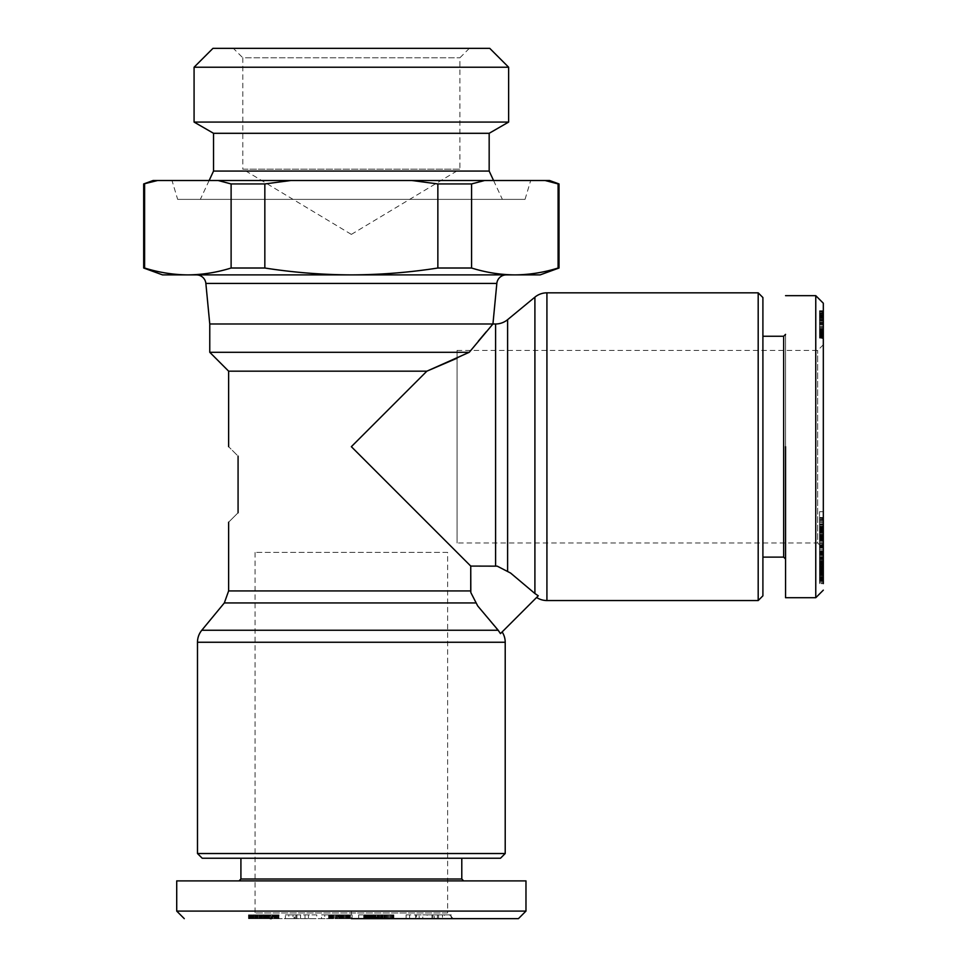 <?xml version="1.0" encoding="UTF-8"?>
<svg xmlns="http://www.w3.org/2000/svg" width="967" height="967" viewBox="0 0 967 967"><rect width="100%" height="100%" fill="white"/><g stroke="black" fill="none" stroke-linecap="round" stroke-linejoin="round"><path stroke-width="0.73" stroke-dasharray="4.83 3.63" d="M823.316 582.666L819.533 582.666L819.533 551.903L819.533 583.597L823.316 583.597L823.316 303.215M815.761 597.715L815.761 295.66M228.635 590.934L470.748 590.934L470.82 592.541L477.698 605.922L500.459 633.615L538.281 595.793L536.6 597.473L538.281 595.793L534.908 593.52L534.908 297.147M502.139 631.934L500.459 633.615L502.139 631.934M351.347 918.65L518.252 918.65L351.347 918.65L351.347 911.095L176.719 911.095M457.065 350.405L817.647 350.405L823.316 344.748L823.316 548.627L817.647 542.971L817.647 350.405L817.647 542.971L457.065 542.971L457.065 350.405L457.065 542.971M823.316 322.857L819.533 322.857L819.533 315.798L823.316 315.81L823.316 310.721L823.316 338.535L823.316 315.689L823.316 333.434L819.533 333.119L819.533 327.825L823.316 327.789L823.316 322.833L819.533 322.869L823.316 322.857L823.316 310.721L823.316 338.075L823.316 315.798L819.533 315.798L819.533 316.934L823.316 316.934M785.555 334.364L785.555 559.011L785.555 334.364M762.903 336.25L762.903 557.125L762.903 336.25M762.903 595.829L762.903 297.546M758.188 600.543L758.188 292.832M510.576 573.032L497.207 566.154L510.576 573.032L497.207 566.154L470.748 566.082L351.347 446.681L426.87 371.171L228.635 371.171M477.698 605.922L476.163 602.949L477.698 605.922M457.065 358.213L469.249 352.29L478.327 341.17M486.353 331.645L491.369 325.794M209.766 352.29L469.249 352.29M505.209 853.523L197.486 853.523M209.766 323.981L492.94 323.981M196.47 274.894L506.237 274.894L196.47 274.894M240.916 858.237L461.791 858.237L240.916 858.237M143.684 268.016L144.603 268.016C158.939 272.489 173.347 274.773 187.852 274.894L162.565 274.894M239.018 880.889L463.677 880.889M143.684 183.935L144.603 183.935L144.603 268.016M177.662 199.383L525.033 199.383L177.662 199.383L172.005 180.503L530.702 180.503L172.005 180.503M525.033 199.383L530.702 180.503M549.57 180.503L545.062 180.503L559.011 183.935M209.138 180.503L200.326 199.383L502.381 199.383L200.326 199.383M493.569 180.503L502.381 199.383M447.636 552.411L255.07 552.411L447.636 552.411L447.636 912.981L255.07 912.981L447.636 912.981L453.293 918.65L249.401 918.65L453.293 918.65M255.07 552.411L255.07 912.981L249.401 918.65M469.346 48.35L459.905 57.79L459.905 169.177L242.802 169.177L242.802 57.79L459.905 57.79L242.802 57.79L233.361 48.35L469.346 48.35L233.361 48.35M351.347 234.401L459.905 169.177L242.802 169.177L351.347 234.401M823.316 548.627L823.316 344.748M823.316 543.249L819.533 543.249L819.533 540.976L823.316 540.952L823.316 548.265L823.316 517.405L823.316 540.976L819.533 540.976L819.533 539.888L823.316 539.888M823.316 526.012L823.316 526.701L819.533 526.701L819.533 526.012L823.316 526.012M823.316 559.373L823.316 547.66L823.316 559.373L819.533 559.373L819.533 554.284L823.316 554.284M823.316 539.731L823.316 511.724L823.316 546.609L823.316 539.731L819.533 539.731L819.533 546.609L823.316 546.621L819.533 546.609L819.533 547.334L823.316 547.334M823.316 581.215L823.316 550.936L823.316 581.227L819.533 581.215L823.316 581.227M823.316 570.494L823.316 535.5L823.316 570.494L819.533 570.494L819.533 566.094L823.316 566.094M819.533 542.088L823.316 542.088M819.533 539.888L819.533 538.849L823.316 538.849L819.533 538.849L819.533 537.833L823.316 537.833M819.533 537.833L819.533 536.818L823.316 536.818M819.533 536.818L819.533 535.452L823.316 535.452L819.533 535.5L819.533 534.159L823.316 534.159M819.533 534.159L819.533 532.914L823.316 532.914M819.533 532.914L823.316 532.479M819.533 532.479L819.533 531.185L823.316 531.185M819.533 531.185L819.533 530.037L823.316 530.037M819.533 530.037L819.533 529.009L823.316 529.009L819.533 529.009L819.533 528.32L823.316 528.32L819.533 528.369L819.533 527.607L823.316 527.607M819.533 527.607L823.316 527.124M819.533 527.124L823.316 526.882M819.533 526.882L823.316 526.858M819.533 526.858L823.316 526.942M819.533 526.942L823.316 527.172M819.533 527.172L823.316 527.535M819.533 527.535L823.316 528.042M819.533 528.042L823.316 528.647L819.533 528.623L819.533 529.408L823.316 529.408L819.533 529.433L819.533 530.907L823.316 530.907M819.533 530.907L819.533 531.681L823.316 531.681M819.533 531.681L823.316 532.152M819.533 532.152L823.316 532.346M819.533 532.346L823.316 532.249M819.533 532.249L819.533 531.499L823.316 531.499M819.533 531.499L819.533 530.762L823.316 530.762M819.533 530.762L819.533 527.861L823.316 527.861M819.533 527.861L819.533 519.775L823.316 519.775M819.533 519.775L819.533 517.72L823.316 517.72M819.533 517.72L823.316 517.49M819.533 517.49L823.316 517.514M819.533 517.514L823.316 517.78M819.533 517.78L823.316 518.179M819.533 518.179L823.316 518.747M819.533 518.747L819.533 519.484L823.316 519.484M819.533 519.484L819.533 520.355L823.316 520.355M819.533 520.355L819.533 521.406L823.316 521.406M819.533 521.406L819.533 522.603L823.316 522.603M819.533 522.603L823.316 522.869M819.533 522.869L819.533 524.005L823.316 524.005M819.533 524.005L819.533 525.105L823.316 525.105M819.533 525.105L819.533 526.193L823.316 526.193M819.533 526.193L819.533 527.293L823.316 527.293M819.533 527.293L819.533 529.952L823.316 529.952M819.533 529.952L819.533 531.282L823.316 531.282M819.533 531.282L819.533 532.587L823.316 532.587M819.533 532.587L819.533 533.905L823.316 533.905L819.533 533.929L819.533 535.235L823.316 535.235L819.533 535.247L819.533 536.467L823.316 536.467M819.533 536.467L819.533 537.579L823.316 537.579M819.533 537.579L819.533 538.607L823.316 538.607M819.533 538.607L823.316 538.909M819.533 538.909L819.533 539.743L823.316 539.743M819.533 539.743L819.533 540.384L823.316 540.384L819.533 540.807L823.316 540.807M819.533 540.807L823.316 541M819.533 540.952L823.316 540.843M819.533 540.843L823.316 540.48M819.533 540.48L823.316 539.973M819.533 539.973L823.316 539.465M819.533 539.465L819.533 538.135L823.316 538.135M819.533 538.135L819.533 537.301L823.316 537.301M819.533 537.301L819.533 535.972L823.316 535.972M819.533 535.972L819.533 534.993L823.316 534.993L819.533 534.981L823.316 535.416M819.533 535.416L823.316 535.827M819.533 535.827L819.533 537.096L823.316 537.096M819.533 537.096L819.533 538.051L823.316 538.051M819.533 538.051L819.533 539.223L823.316 539.223M819.533 539.223L823.316 539.586M819.533 539.586L819.533 540.36L823.316 540.36M819.533 540.36L823.316 540.408M819.533 540.408L819.533 539.671L823.316 539.671L819.533 539.634L819.533 545.956L823.316 545.956M819.533 545.956L819.533 533.929L823.316 533.929M819.533 547.334L823.316 547.854M819.533 547.854L823.316 548.265M819.533 548.265L823.316 548.035M819.533 548.035L823.316 547.673L819.533 547.177L823.316 547.177M819.533 547.177L819.533 546.524L823.316 546.524M819.533 546.524L819.533 545.714L823.316 545.714M819.533 545.714L819.533 544.759L823.316 544.759M819.533 544.759L819.533 543.635L823.316 543.635M819.533 566.819L823.316 566.819M819.533 581.457L823.316 581.457M819.533 580.091L819.533 569.817L819.533 581.107L823.316 580.925L819.533 580.913L823.316 580.538L819.533 580.091L823.316 580.091M819.533 551.577L819.533 574.543L819.533 551.939L823.316 551.903L819.533 551.577L823.316 551.577M819.533 552.834L823.316 552.834M819.533 568.56L823.316 568.56M819.533 554.031L823.316 554.031M819.533 554.973L823.316 554.973M819.533 583.597L819.533 582.666M819.533 554.284L819.533 547.66L819.533 552.737L823.316 552.737M819.533 552.737L819.533 559.373M823.316 518.324L819.533 518.324L819.533 511.724L823.316 511.724M819.533 511.724L819.533 539.731M819.533 533.929L819.533 527.498L823.316 527.498M819.533 527.498L819.533 529.868L823.316 529.868M819.533 529.868L819.533 522.7L823.316 522.7M819.533 522.7L819.533 518.324M819.533 581.107L823.316 581.107L819.533 581.119M819.533 579.475L823.316 579.475M819.533 578.762L823.316 578.762M819.533 577.915L823.316 577.915M819.533 576.961L823.316 576.961M819.533 576.646L823.316 576.646M819.533 575.631L823.316 575.631M819.533 574.531L823.316 574.531L819.533 574.543M819.533 573.358L823.316 573.358M819.533 572.089L823.316 572.089M819.533 570.76L823.316 570.76M819.533 569.345L823.316 569.345M819.533 569.225L823.316 569.225M819.533 567.798L823.316 567.798M819.533 566.408L823.316 566.408M819.533 565.054L823.316 565.054M819.533 563.737L823.316 563.737M819.533 562.443L823.316 562.443M819.533 561.186L823.316 561.186M819.533 560.558L823.316 560.558M819.533 559.277L823.316 559.277M819.533 558.08L823.316 558.08M819.533 556.992L823.316 556.992M819.533 555.977L823.316 555.977M819.533 555.046L823.316 555.046M819.533 554.768L823.316 554.768M819.533 554.067L823.316 554.067M819.533 553.438L823.316 553.438M819.533 552.882L823.316 552.882M819.533 552.375L823.316 552.375M819.533 551.456L823.316 551.456M819.533 551.202L823.316 551.202M819.533 551.033L823.316 551.033L819.533 550.948L823.316 550.948L823.316 561.597L819.533 561.597L819.533 550.924L823.316 550.936L819.533 551.021M819.533 551.13L823.316 551.13M819.533 551.347L823.316 551.347M819.533 551.649L823.316 551.649M819.533 552.06L823.316 552.06M819.533 552.532L823.316 552.532M819.533 553.124L823.316 553.124M819.533 565.127L823.316 565.127M819.533 568.028L823.316 568.028M819.533 562.165L823.316 562.165M819.533 558.249L819.533 560.896L823.316 560.908L819.533 560.896L819.533 558.249L823.316 558.249M819.533 558.007L823.316 558.007M819.533 557.463L823.316 557.463M819.533 557.693L823.316 557.693M819.533 558.14L823.316 558.14M819.533 558.781L823.316 558.781M819.533 559.615L823.316 559.615M819.533 560.642L823.316 560.642M819.533 561.912L823.316 561.912M819.533 563.072L823.316 563.072M819.533 564.402L823.316 564.402M819.533 565.9L823.316 565.9M819.533 567.544L823.316 567.544M819.533 567.714L823.316 567.714M819.533 569.285L823.316 569.285M819.533 570.639L823.316 570.639M819.533 571.799L823.316 571.799M819.533 572.742L823.316 572.742M819.533 573.491L823.316 573.491M819.533 574.144L823.316 574.144M819.533 574.64L823.316 574.64M819.533 574.483L823.316 574.483M819.533 574.277L823.316 574.277M819.533 573.721L823.316 573.721M819.533 572.947L823.316 572.947M819.533 572.633L823.316 572.633M819.533 571.485L823.316 571.485M819.533 570.131L823.316 570.131M819.533 569.817L823.316 569.817M819.533 571.062L823.316 571.062M819.533 572.428L823.316 572.428M819.533 573.685L823.316 573.685M819.533 574.821L823.316 574.821M819.533 575.462L823.316 575.462M819.533 576.525L823.316 576.525M819.533 577.444L823.316 577.444M819.533 578.266L823.316 578.266M819.533 578.447L823.316 578.447M819.533 578.931L823.316 578.931M819.533 579.378L823.316 579.378M819.533 579.813L823.316 579.813M819.533 580.248L823.316 580.248M819.533 580.623L823.316 580.623M823.316 545.497L819.533 545.497L819.533 549.727L823.316 549.727M819.533 549.727L819.533 570.494M819.533 566.094L819.533 535.5L819.533 544.506L823.316 544.506M819.533 544.506L819.533 549.087L823.316 549.087M819.533 549.087L819.533 545.497M823.316 315.375L819.533 315.375L819.533 314.19L823.316 314.19M819.533 314.19L819.533 313.127L823.316 313.127M819.533 313.127L823.316 312.764M819.533 312.764L819.533 311.99L823.316 311.99M819.533 311.99L819.533 311.374L823.316 311.374M819.533 311.374L823.316 311.277L819.533 310.721L823.316 310.721L819.533 310.721L819.533 311.664L823.316 311.664M819.533 311.664L823.316 312.256M819.533 312.256L819.533 312.945L823.316 312.945M819.533 312.945L819.533 313.792L823.316 313.792M819.533 313.792L823.316 313.985M819.533 313.985L819.533 314.843L823.316 314.843M819.533 314.843L819.533 319.545L823.316 319.557L819.533 319.545L819.533 321.08L823.316 321.08M819.533 316.934L819.533 318.167L823.316 318.167L819.533 318.155L819.533 333.119M819.533 321.08L819.533 322.724L823.316 322.724M819.533 322.724L819.533 324.513L823.316 324.513M819.533 324.513L823.316 324.682M819.533 324.682L819.533 326.157L823.316 326.157L819.533 326.157L819.533 327.571L823.316 327.571M819.533 327.571L819.533 328.925L823.316 328.925M819.533 328.925L819.533 330.194L823.316 330.194M819.533 330.194L823.316 330.436M819.533 330.436L819.533 331.935L823.316 331.935M819.533 331.935L819.533 333.216L823.316 333.216M819.533 333.216L819.533 334.28L823.316 334.28M819.533 334.28L823.316 334.787M819.533 334.787L819.533 335.851L823.316 335.851M819.533 335.851L819.533 336.746L823.316 336.746L819.533 336.782L819.533 337.459L823.316 337.459L819.533 337.942L823.316 337.942M819.533 337.942L823.316 338.535L819.533 338.535L819.533 337.894L823.316 337.894M819.533 337.894L823.316 337.398M819.533 337.398L819.533 336.032L823.316 336.032M819.533 336.032L819.533 335.138L823.316 335.138M819.533 335.138L823.316 335.041M819.533 335.041L819.533 334.123L823.316 334.123M819.533 334.123L819.533 333.083L823.316 333.083M819.533 333.083L819.533 331.959L823.316 331.959M819.533 331.959L819.533 330.678L823.316 330.678M819.533 330.678L819.533 329.3L823.316 329.3M819.533 329.3L819.533 324.428L823.316 324.428M819.533 324.428L819.533 323.643L823.316 323.643M819.533 323.643L819.533 322.229L823.316 322.229M819.533 322.229L819.533 320.839L823.316 320.839M819.533 320.839L819.533 319.485L823.316 319.485M819.533 319.485L819.533 317.974L823.316 317.974L819.533 317.938L819.533 316.584L823.316 316.584M819.533 316.584L819.533 315.375M823.316 320.15L819.533 320.15L819.533 317.381L823.316 317.381M819.533 320.15L819.533 338.075L823.316 338.075L819.533 338.075L819.533 310.721L823.316 310.721M819.533 310.721L819.533 311.87L823.316 311.87M819.533 311.87L819.533 313.006L823.316 313.006M819.533 313.006L819.533 314.045L823.316 314.045M819.533 314.045L819.533 314.976L823.316 314.976M819.533 314.976L823.316 315.544M819.533 315.544L819.533 316.197L823.316 316.197M819.533 316.197L819.533 316.825L823.316 316.825M819.533 532.89L819.533 537.966L819.533 532.89L823.316 532.89L823.316 537.966L819.533 537.966M819.533 550.924L819.533 561.597M819.533 329.106L823.316 329.106L823.316 327.825L819.533 327.825L819.533 322.833M785.555 446.681L785.555 597.715L785.555 446.681M819.533 528.405L823.316 528.405M823.316 537.966L823.316 532.89M819.533 553.789L823.316 553.789M823.316 561.597L823.316 550.924M819.533 333.434L823.316 333.434M819.533 333.337L823.316 333.337M819.533 332.721L823.316 332.721M819.533 331.548L823.316 331.548M819.533 331.439L823.316 331.439M819.533 330.569L823.316 330.569M819.533 329.433L823.316 329.433M819.533 328.043L823.316 328.043M819.533 326.411L823.316 326.411M819.533 324.537L823.316 324.537M819.533 324.368L823.316 324.368M819.533 322.507L823.316 322.507M819.533 320.899L823.316 320.899M819.533 318.433L823.316 318.433M819.533 317.575L823.316 317.575M819.533 316.765L823.316 316.765M819.533 315.967L823.316 315.967M819.533 315.689L823.316 315.689M819.533 316.402L823.316 316.402M819.533 317.539L823.316 317.539M819.533 317.732L823.316 317.732M819.533 318.627L823.316 318.627M819.533 319.787L823.316 319.787M819.533 321.165L823.316 321.165M819.533 324.731L823.316 324.731M819.533 326.29L823.316 326.29M819.533 330.11L823.316 330.11L823.316 329.106M819.533 330.218L823.316 330.11M819.533 331.645L823.316 331.645L823.316 330.218M819.533 332.624L823.316 332.624L823.316 331.645M783.669 557.125L783.669 336.25M470.82 592.541L476.163 602.949L470.82 592.541M238.075 512.764C225.565 525.274 225.565 525.274 238.075 512.764L238.075 456.122C225.565 443.611 225.565 443.611 238.075 456.122M500.495 858.237L202.212 858.237M540.13 274.894L187.852 274.894C202.357 274.773 216.777 272.489 231.113 268.016L264.837 268.016C293.509 272.489 322.337 274.773 351.347 274.894C380.357 274.773 409.198 272.489 437.858 268.016L471.582 268.016C485.918 272.489 500.338 274.773 514.843 274.894C529.348 274.773 543.768 272.489 558.104 268.016L559.011 268.016M461.791 879.003L240.916 879.003M264.837 268.016L264.837 183.935L290.91 180.503L411.797 180.503L437.858 183.935L437.858 268.016M471.582 268.016L471.582 183.935L484.624 180.503L545.062 180.503M558.104 183.935L558.104 268.016M437.858 183.935L471.582 183.935M144.603 183.935L157.633 180.503L218.083 180.503L231.113 183.935L231.113 268.016M231.113 183.935L264.837 183.935M484.624 180.503L411.797 180.503M290.91 180.503L218.083 180.503M157.633 180.503L153.124 180.503M525.975 911.095L351.347 911.095M253.04 918.65L253.04 914.879L270.252 914.879L270.252 918.65L248.507 918.65L279.27 918.65L258.213 918.65L272.078 918.65L271.437 918.65L271.437 914.879L271.896 918.65L272.078 914.879L271.534 918.65M340.565 918.65L340.565 914.879L329.783 914.879L329.795 918.65L352.109 918.65L321.527 918.65L350.538 918.65L329.795 918.65L329.783 914.879L321.527 914.879L321.527 918.65M409.621 918.65L419.17 918.65L406.092 918.65L409.621 918.65L409.621 914.879L406.092 914.879L406.092 918.65M451.287 918.65L416.39 918.65L451.287 918.65L451.287 914.879L444.433 914.879L444.433 918.65M378.097 918.65L393.871 918.65L363.701 918.65L378.097 918.65L378.097 914.879L376.792 914.879L376.792 918.65M294.041 918.65L316.753 918.65L285.386 918.65L294.041 918.65L294.041 914.879L285.386 914.879L285.386 918.65M364.849 918.65L364.849 914.879L358.66 914.879L358.66 918.65L358.66 914.879L366.215 914.879L366.215 918.65L374.072 918.65L358.66 918.65L366.215 918.65L366.215 914.879L374.072 914.879L374.072 918.65L374.072 914.879L372.561 914.879L372.525 918.65L372.488 914.879L372.488 918.65M213.538 171.062L489.169 171.062M251.976 914.879L251.976 918.65M251.045 914.879L251.045 918.65M250.272 914.879L250.272 918.65M249.667 914.879L249.667 918.65M249.208 914.879L249.208 918.65M248.857 914.879L248.857 918.65M248.579 914.879L248.579 918.65M248.507 914.879L248.507 918.65M248.664 914.879L248.664 918.65M248.773 914.879L248.773 918.65M249.22 914.879L249.22 918.65M249.873 914.879L249.873 918.65M250.719 914.879L250.719 918.65M251.517 914.879L251.517 918.65M252.629 914.879L252.629 918.65M253.813 914.879L253.813 918.65M255.083 914.879L255.083 918.65M256.424 914.879L256.424 918.65M257.21 914.879L257.21 918.65M258.286 914.879L258.286 918.65M259.434 914.879L259.434 918.65M260.655 914.879L260.655 918.65M261.972 914.879L261.972 918.65M271.534 914.879L263.326 914.879L263.35 918.65L263.326 914.879L258.213 914.879L258.213 918.65M265.816 914.879L265.816 918.65M267.23 914.879L267.23 918.65M268.355 914.879L268.355 918.65M269.213 914.879L269.213 918.65M270.252 914.879L271.437 914.879M272.078 914.879L272.102 918.65M270.627 914.879L270.627 918.65M258.213 914.879L262.734 914.879L262.734 918.65M262.734 914.879L264.027 914.879L264.027 918.65M264.027 914.879L265.333 914.879L265.333 918.65M265.333 914.879L266.481 914.879L266.481 918.65M266.481 914.879L267.508 914.879L267.508 918.65L267.508 914.879L268.596 914.879L268.596 918.65M268.596 914.879L269.708 914.879L269.708 918.65M269.708 914.879L270.845 914.879L270.845 918.65M270.845 914.879L273.274 914.879L273.274 918.65M273.274 914.879L274.531 914.879L274.531 918.65M274.531 914.879L274.797 918.65M274.797 914.879L275.825 914.879L275.825 918.65M275.825 914.879L276.719 914.879L276.719 918.65M276.719 914.879L277.469 914.879L277.469 918.65L277.456 914.879L278.085 914.879L278.085 918.65M278.085 914.879L278.569 918.65M278.569 914.879L278.677 918.65M278.677 914.879L279.064 918.65M279.064 914.879L278.726 918.65M278.726 914.879L278.17 918.65M278.17 914.879L276.562 914.879L276.562 918.65M276.562 914.879L276.248 918.65M276.248 914.879L275.172 914.879L275.172 918.65M275.172 914.879L274.012 914.879L274.012 918.65M274.012 914.879L272.742 914.879L272.742 918.65M272.742 914.879L271.945 914.879L271.945 918.65M271.945 914.879L270.675 914.879L270.675 918.65M270.675 914.879L269.31 914.879L269.31 918.65M269.31 914.879L267.883 914.879L267.883 918.65L267.883 914.879L266.566 914.879L266.566 918.65M266.566 914.879L265.502 914.879L265.502 918.65M265.502 914.879L264.342 914.879L264.342 918.65M264.342 914.879L263.06 914.879L263.06 918.65M263.06 914.879L261.682 914.879L261.682 918.65M261.682 914.879L259.579 914.879L259.579 918.65M259.579 914.879L258.237 914.879L258.237 918.65M258.237 914.879L257.307 914.879L257.307 918.65M257.307 914.879L257.174 918.65M257.174 914.879L255.977 914.879L255.977 918.65M255.977 914.879L255.663 918.65M255.663 914.879L255.397 918.65M255.397 914.879L255.699 918.65M255.699 914.879L256.581 914.879L256.581 918.65M256.581 914.879L256.992 918.65M256.992 914.879L258.153 914.879L258.153 918.65M258.153 914.879L259.301 914.879L259.301 918.65M259.301 914.879L259.785 918.65M259.785 914.879L261.005 914.879L261.005 918.65M261.005 914.879L262.299 914.879L262.299 918.65M262.299 914.879L267.883 914.879L266.952 914.879L266.952 918.65M266.952 914.879L265.732 914.879L265.732 918.65M265.732 914.879L264.499 914.879L264.499 918.65M264.499 914.879L263.266 914.879L263.266 918.65M263.266 914.879L262.045 914.879L262.045 918.65M262.045 914.879L260.824 914.879L260.824 918.65M260.824 914.879L260.232 918.65M260.232 914.879L259.144 914.879L259.144 918.65M259.144 914.879L258.032 914.879L258.032 918.65M258.032 914.879L256.908 914.879L256.908 918.65M256.908 914.879L255.772 914.879L255.772 918.65M255.772 914.879L254.587 914.879L254.587 918.65M254.587 914.879L253.427 914.879L253.427 918.65M341.834 914.879L341.834 918.65L342.306 914.879L342.342 918.65L338.293 918.65L338.293 914.879L336.903 914.879L342.826 914.879L342.584 918.65L342.56 914.879L341.158 914.879L341.158 918.65M321.527 914.879L324.731 914.879L324.731 918.65M324.731 914.879L333.059 914.879L333.059 918.65M333.059 914.879L331.306 914.879L331.306 918.65M331.306 914.879L343.768 914.879L343.768 918.65M343.768 914.879L352.109 914.879L352.109 918.65M352.109 914.879L348.906 914.879L348.906 918.65M348.906 914.879L340.565 914.879M415.641 918.65L415.641 914.879L419.17 914.879L419.17 918.65M419.17 914.879L409.621 914.879M406.092 914.879L415.641 914.879M431.959 918.65L431.959 914.879L438.535 914.879L438.535 918.65M438.535 914.879L451.287 914.879M444.433 914.879L416.39 914.879L416.39 918.65M416.39 914.879L422.809 914.879L422.809 918.65M422.809 914.879L427.16 914.879L427.16 918.65M427.16 914.879L434.304 914.879L434.304 918.65M434.304 914.879L431.959 914.879M376.792 914.879L380.95 914.879L380.95 918.65L380.962 914.879L379.475 914.879L379.475 918.65M379.475 914.879L378.097 914.879M375.583 914.879L375.583 918.65M373.298 914.879L363.749 914.879L374.483 914.879L374.483 918.65L374.483 914.879L373.298 914.879L373.298 918.65M372.041 914.879L372.041 918.65M370.857 914.879L370.857 918.65M369.757 914.879L369.757 918.65M368.741 914.879L368.741 918.65M367.798 914.879L367.798 918.65M367.533 914.879L367.533 918.65M366.771 914.879L366.771 918.65M366.082 914.879L366.082 918.65M364.849 914.879L365.466 914.879L365.478 918.65L365.466 914.879L366.227 914.879L366.227 918.65L366.227 914.879L367.134 914.879L367.134 918.65M364.958 914.879L364.958 918.65M364.523 914.879L364.523 918.65M364.16 914.879L364.16 918.65L364.136 914.879M363.894 914.879L363.894 918.65M363.701 914.879L363.701 918.65M363.955 914.879L363.955 918.65M364.245 914.879L364.245 918.65M364.426 914.879L364.426 918.65M364.91 914.879L364.91 918.65M365.502 914.879L365.502 918.65M367.061 914.879L367.061 918.65M368.028 914.879L368.028 918.65M368.391 914.879L368.391 918.65M369.346 914.879L369.346 918.65M370.434 914.879L370.434 918.65M371.618 914.879L371.618 918.65M372.488 914.879L372.911 918.65L372.899 914.879L374.314 914.879L374.314 918.65M374.314 914.879L375.837 914.879L375.837 918.65M375.837 914.879L376.405 918.65M376.405 914.879L377.855 914.879L377.855 918.65M377.855 914.879L379.257 914.879L379.257 918.65M379.257 914.879L380.599 914.879L380.599 918.65M380.599 914.879L381.868 914.879L381.868 918.65M381.868 914.879L383.089 914.879L383.089 918.65M383.089 914.879L383.996 914.879L383.996 918.65M383.996 914.879L385.18 914.879L385.18 918.65L385.156 914.879L386.437 914.879L386.437 918.65M386.437 914.879L387.779 914.879L387.779 918.65M387.779 914.879L389.181 914.879L389.181 918.65M389.181 914.879L390.668 914.879L390.668 918.65M390.668 914.879L393.267 914.879L393.267 918.65M393.267 914.879L379.826 914.879L379.826 918.65M379.826 914.879L378.556 914.879L378.556 918.65M378.556 914.879L384.37 914.879L384.37 918.65M384.37 914.879L383.802 918.65M383.802 914.879L383.017 914.879L383.017 918.65M383.017 914.879L381.651 914.879L381.651 918.65M381.651 914.879L380.466 914.879L380.466 918.65M380.466 914.879L380.285 918.65M380.285 914.879L378.943 914.879L378.943 918.65M378.943 914.879L377.577 914.879L377.577 918.65M377.577 914.879L377.396 918.65M377.396 914.879L376.03 914.879L376.03 918.65M376.03 914.879L374.882 914.879L374.882 918.65M374.882 914.879L373.951 914.879L373.951 918.65M373.951 914.879L373.214 914.879L373.214 918.65M373.214 914.879L373.105 918.65M373.105 914.879L372.73 918.65M372.73 914.879L371.183 914.879L371.183 918.65M372.609 914.879L372.609 918.65M372.936 914.879L372.936 918.65M373.359 914.879L373.359 918.65M373.878 914.879L373.878 918.65M375.184 914.879L375.184 918.65M375.97 914.879L375.97 918.65M377.057 914.879L377.057 918.65M378.266 914.879L378.266 918.65M379.56 914.879L379.56 918.65M381.723 914.879L393.871 914.879L380.962 914.879L381.723 914.879L381.723 918.65M382.956 914.879L382.956 918.65M383.947 914.879L383.947 918.65M384.225 914.879L384.225 918.65M384.842 914.879L384.842 918.65M393.871 914.879L393.871 918.65M393.762 914.879L393.762 918.65M393.472 914.879L393.472 918.65M393.085 914.879L393.085 918.65M392.566 914.879L392.566 918.65M392.191 914.879L392.191 918.65M391.369 914.879L391.369 918.65M390.402 914.879L390.402 918.65M389.302 914.879L389.302 918.65M389.024 914.879L389.024 918.65M388.069 914.879L388.069 918.65M386.933 914.879L386.933 918.65M385.628 914.879L385.628 918.65M384.141 914.879L384.141 918.65M382.485 914.879L382.485 918.65M308.449 918.65L308.449 914.879L316.753 914.879L316.753 918.65M316.753 914.879L294.041 914.879M285.386 914.879L288.807 914.879L288.807 918.65M288.807 914.879L296.905 914.879L296.905 918.65M296.905 914.879L295.987 914.879L295.987 918.65M295.987 914.879L305.004 914.879L305.004 918.65M305.004 914.879L308.449 914.879M330.315 918.65L330.315 914.879L331.101 914.879L331.101 918.65M331.101 914.879L332.056 914.879L332.056 918.65M332.056 914.879L332.455 918.65M332.455 914.879L333.579 914.879L333.579 918.65M333.579 914.879L334.908 914.879L334.908 918.65M334.908 914.879L335.198 918.65M335.198 914.879L336.407 914.879L336.081 918.65L341.834 918.65M336.407 914.879L336.371 918.65L336.371 914.879L337.797 914.879L337.797 918.65L337.797 914.879L339.369 914.879L339.369 918.65M339.369 914.879L340.65 914.879L340.65 918.65M340.65 914.879L342.149 914.879L342.149 918.65M342.149 914.879L343.539 914.879L343.539 918.65M343.539 914.879L344.772 914.879L344.772 918.65M344.772 914.879L345.896 914.879L345.896 918.65M345.896 914.879L346.899 914.879L346.899 918.65M346.899 914.879L347.769 914.879L347.769 918.65M347.769 914.879L347.951 918.65M347.951 914.879L348.555 918.65M348.555 914.879L349.087 918.65M349.087 914.879L349.522 918.65M349.522 914.879L349.897 918.65M349.897 914.879L350.163 918.65M350.163 914.879L350.368 918.65M350.368 914.879L350.392 918.65M350.392 914.879L350.223 918.65M350.223 914.879L349.981 918.65M349.981 914.879L349.933 918.65M349.933 914.879L349.546 918.65M349.546 914.879L349.051 918.65M349.051 914.879L348.483 918.65M348.483 914.879L348.144 918.65M348.144 914.879L347.238 914.879L347.238 918.65M347.238 914.879L346.198 914.879L346.198 918.65M346.198 914.879L345.05 914.879L345.05 918.65M345.05 914.879L344.977 918.65M344.977 914.879L343.841 914.879L343.841 918.65M343.841 914.879L338.293 914.879M341.158 914.879L339.562 914.879L339.562 918.65M339.562 914.879L339.417 918.65M339.417 914.879L336.311 914.879L336.311 918.65M336.311 914.879L334.957 914.879L334.957 918.65M334.957 914.879L333.772 914.879L333.772 918.65M333.772 914.879L332.708 914.879L332.708 918.65M332.708 914.879L331.802 914.879L331.802 918.65M331.802 914.879L331.028 914.879L331.028 918.65M331.028 914.879L330.956 918.65M330.956 914.879L330.388 918.65M330.388 914.879L329.916 918.65M329.916 914.879L329.493 918.65M329.493 914.879L329.167 918.65M329.167 914.879L328.889 918.65M328.889 914.879L328.707 918.65M328.707 914.879L328.599 918.65M328.599 914.879L328.635 918.65M328.635 914.879L328.804 918.65M328.804 914.879L329.022 918.65M329.022 914.879L329.312 918.65L329.348 914.879L330.315 914.879M367.134 914.879L368.149 914.879L368.149 918.65M368.149 914.879L368.898 914.879L368.898 918.65M368.898 914.879L369.962 914.879L369.962 918.65M369.962 914.879L371.183 914.879M213.538 133.301L489.169 133.301M432.938 914.879L442.511 914.879L432.938 914.879L432.938 918.65L442.511 918.65L442.511 914.879M294.899 914.879L300.532 914.879L293.013 914.879L294.899 914.879L294.899 918.65L300.532 918.65L293.013 918.65L293.013 914.879M342.983 914.879L342.826 918.65L342.983 914.879M343.128 914.879L343.092 918.65L343.092 914.879M194.077 122.072L508.63 122.072M437.398 914.879L437.398 918.65M442.511 918.65L432.938 918.65M300.532 914.879L300.532 918.65M293.013 918.65L294.899 918.65M339.586 914.879L339.586 918.65L339.622 914.879M340.336 914.879L340.336 918.65M341.399 914.879L341.399 918.65M342.197 914.879L342.197 918.65M342.258 914.879L342.258 918.65M342.826 914.879L342.826 918.65L342.826 914.879M342.596 914.879L342.596 918.65M340.88 914.879L340.88 918.65M338.801 914.879L338.801 918.65M337.725 914.879L337.725 918.65M337.616 914.879L337.616 918.65L336.903 918.65L336.903 914.879L336.407 918.65M336.794 914.879L336.794 918.65M336.492 914.879L336.492 918.65M336.274 914.879L336.274 918.65M336.117 914.879L336.117 918.65L336.081 914.879M336.02 914.879L336.02 918.65L336.008 914.879M335.984 914.879L335.984 918.65M336.202 914.879L336.202 918.65M338.293 918.65L337.616 918.65M194.077 67.231L508.63 67.231M212.958 48.35L489.749 48.35M546.923 600.543L546.923 292.832M505.209 642.257L197.486 642.257M498.186 630.242L201.801 630.242M507.615 571.497L507.615 319.666M224.32 602.949L476.163 602.949M495.6 566.082L495.6 323.981M205.862 283.428L496.833 283.428M819.533 530.303L823.316 530.303M819.533 536.359L823.316 536.359M819.533 315.327L823.316 315.327M264.813 914.879L264.813 918.65M265.466 914.879L265.466 918.65M260.183 914.879L260.183 918.65M330.351 914.879L330.351 918.65M819.533 524.622L823.316 524.622"/><path stroke-width="1.45" d="M785.555 295.66L815.761 295.66L823.316 303.215L823.316 583.597M817.611 595.865L823.316 590.16L815.761 597.715L785.555 597.715M491.369 325.794L492.94 323.981L495.6 323.981A18.881 18.881 0 0 0 507.615 319.666L534.908 297.147A18.881 18.881 0 0 1 546.923 292.832L546.923 600.543A18.881 18.881 0 0 1 536.6 597.473M502.139 631.934A18.881 18.881 0 0 1 505.209 642.257L197.486 642.257A18.881 18.881 0 0 1 201.801 630.242L498.186 630.242L477.698 605.922L470.82 592.541L470.748 566.082L497.207 566.154L510.576 573.032L534.908 593.52L510.576 573.032M351.347 918.65L518.252 918.65L351.347 918.65M184.274 918.65L176.719 911.095L525.975 911.095L525.975 880.889L463.677 880.889L461.791 879.003L461.791 858.237M785.555 334.364L783.669 336.25L783.669 557.125L785.555 559.011M783.669 336.25L762.903 336.25M783.669 557.125L762.903 557.125M758.188 292.832L762.903 297.546L762.903 595.829L758.188 600.543L758.188 292.832L546.923 292.832M546.923 600.543L758.188 600.543M478.327 341.17L486.353 331.645M476.163 602.949L224.32 602.949L228.635 590.934L470.748 590.934L470.748 566.082L351.347 446.681L426.87 371.171L228.635 371.171L209.766 352.29L209.766 323.981L492.94 323.981L469.249 352.29L426.87 371.171L457.065 358.213M469.249 352.29L209.766 352.29M351.347 853.523L505.209 853.523L500.495 858.237L202.212 858.237L197.486 853.523L351.347 853.523M196.47 274.894A9.44 9.44 0 0 1 205.862 283.428L496.833 283.428A9.44 9.44 0 0 1 506.237 274.894M240.916 858.237L240.916 879.003L461.791 879.003M143.684 268.016L144.603 268.016C158.939 272.489 173.347 274.773 187.852 274.894L162.565 274.894L143.684 268.016L143.684 183.935L157.633 180.503L218.083 180.503L231.113 183.935L231.113 268.016C216.777 272.489 202.357 274.773 187.852 274.894L540.13 274.894L559.011 268.016L559.011 183.935L558.104 183.935L558.104 268.016L559.011 268.016M240.916 879.003L239.018 880.889L176.719 880.889L525.975 880.889M558.104 183.935L545.062 180.503L549.57 180.503L559.011 183.935M213.538 171.062L213.538 133.301L489.169 133.301L489.169 171.062L213.538 171.062L209.138 180.503M489.169 171.062L493.569 180.503M489.169 133.301L508.63 122.072L194.077 122.072L194.077 67.231L508.63 67.231L508.63 122.072M213.538 133.301L194.077 122.072M508.63 67.231L489.749 48.35L212.958 48.35L194.077 67.231M815.761 295.66L815.761 597.715M785.555 446.681L785.555 597.715L785.555 446.681M498.186 630.242L500.459 633.615L538.281 595.793L534.908 593.52L534.908 297.147M238.075 456.122C225.565 443.611 225.565 443.611 238.075 456.122L238.075 512.764C225.565 525.274 225.565 525.274 238.075 512.764M558.104 268.016C543.768 272.489 529.348 274.773 514.843 274.894C500.338 274.773 485.918 272.489 471.582 268.016L437.858 268.016C409.198 272.489 380.357 274.773 351.347 274.894C322.337 274.773 293.509 272.489 264.837 268.016L231.113 268.016M545.062 180.503L484.624 180.503L471.582 183.935L471.582 268.016M437.858 268.016L437.858 183.935L411.797 180.503L290.91 180.503L264.837 183.935L264.837 268.016M471.582 183.935L437.858 183.935M144.603 183.935L144.603 268.016M264.837 183.935L231.113 183.935M218.083 180.503L290.91 180.503M411.797 180.503L484.624 180.503M143.684 183.935L153.124 180.503L157.633 180.503M176.719 911.095L176.719 880.889M271.437 918.65L270.252 918.65M495.6 323.981L495.6 566.082M507.615 319.666L507.615 571.497M224.32 602.949L201.801 630.242M505.209 642.257L505.209 853.523M492.94 323.981L496.833 283.428M228.635 371.171L228.635 446.681M228.635 522.204L228.635 590.934M197.486 642.257L197.486 853.523M209.766 323.981L205.862 283.428M518.421 918.65L525.975 911.095"/></g></svg>
